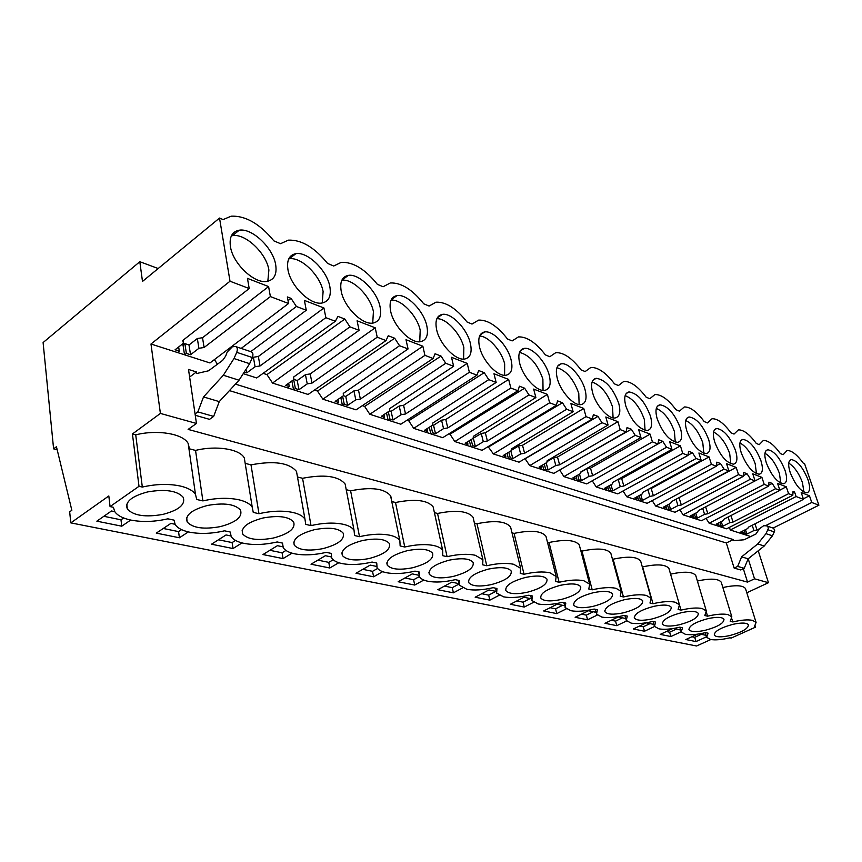 <?xml version="1.0" encoding="UTF-8"?>
<svg xmlns="http://www.w3.org/2000/svg" width="862" height="862" viewBox="0 0 862 862"><rect width="100%" height="100%" fill="white"/><g stroke="black" fill="none" stroke-linecap="round" stroke-linejoin="round"><path stroke-width="1.29" d="M150.979 344.013L230.014 281.227L219.519 218.064L142.489 281.432L139.816 261.714L43.1 342.559L53.606 448.865L56.439 446.71L71.848 510.282L69.671 511.834L70.803 522.878L108.827 495.962L110.056 506.587L139.008 486.308L132.436 433.974L160.397 413.426L150.979 344.013L209.962 362.956L288.565 303.499L270.388 296.582L268.599 286.561L202.527 337.721L197.344 338.507L189.004 344.983L184.867 343.615L183.024 345.059L181.688 344.617M110.056 506.587L113.385 507.298L114.743 511.586C117.447 515.551 122.846 518.385 130.938 520.098C142.424 522.264 154.729 521.833 167.853 518.827L174.027 520.131L175.191 524.57C177.561 528.115 182.345 530.647 189.565 532.177C200.232 534.181 211.89 533.729 224.519 530.82L230.24 532.026L231.199 536.573C233.279 539.752 237.556 542.026 244.021 543.383C253.956 545.247 265.011 544.773 277.176 541.961L282.51 543.092L283.253 547.704C285.085 550.559 288.91 552.607 294.718 553.835C303.995 555.559 314.511 555.074 326.256 552.359L331.223 553.404L331.751 558.048C333.378 560.634 336.805 562.477 342.042 563.576C350.737 565.192 360.747 564.685 372.093 562.056L376.748 563.048L377.05 567.702C378.493 570.03 381.586 571.7 386.327 572.691C394.473 574.211 404.03 573.693 414.999 571.14L419.363 572.066L419.46 576.71C420.742 578.833 423.533 580.341 427.843 581.247C435.504 582.658 444.641 582.13 455.265 579.663L459.36 580.535L459.241 585.147L466.848 589.285C474.057 590.61 482.817 590.071 493.107 587.679L496.965 588.487L496.641 593.078L503.559 596.838C510.369 598.088 518.762 597.549 528.751 595.222L532.382 595.987L531.865 600.523L538.168 603.971C544.612 605.146 552.671 604.607 562.369 602.333L565.795 603.066L565.106 607.548L570.87 610.705C576.958 611.815 584.716 611.266 594.144 609.068L597.388 609.746L596.526 614.175L601.805 617.073C607.581 618.129 615.048 617.58 624.207 615.425L627.288 616.082L626.254 620.446L631.103 623.107C636.598 624.099 643.795 623.549 652.706 621.459L655.626 622.073L654.452 626.372L658.913 628.84C664.128 629.777 671.078 629.228 679.762 627.191L682.532 627.773L681.206 632.008L685.333 634.281C690.29 635.175 697.013 634.626 705.472 632.633L708.111 633.193L706.646 637.352L710.46 639.453C715.191 640.304 721.688 639.755 729.942 637.805L731.202 638.074L755.565 627.137L754.325 626.857L756.082 622.429L752.623 620.381C747.968 619.422 741.352 619.94 732.797 621.944L730.2 621.351L731.827 616.836L728.078 614.617C723.186 613.604 716.354 614.121 707.562 616.179L704.825 615.554L706.312 610.953L702.261 608.561C697.11 607.484 690.031 608.001 681.002 610.113L678.125 609.456L679.461 604.768L675.043 602.172C669.634 601.04 662.285 601.557 652.997 603.712L649.97 603.023L651.144 598.25L646.338 595.426C640.628 594.23 632.999 594.748 623.452 596.967L620.241 596.235L621.243 591.386L615.996 588.304C609.962 587.044 602.042 587.55 592.205 589.823L588.811 589.048L589.63 584.124L583.886 580.772C577.508 579.426 569.254 579.932 559.126 582.27L555.527 581.451L556.152 576.452L549.848 572.777C543.092 571.355 534.494 571.84 524.042 574.254L520.228 573.381L520.648 568.327L513.709 564.298C506.533 562.778 497.557 563.263 486.771 565.741L482.709 564.815L482.903 559.697L475.253 555.268C467.624 553.641 458.239 554.115 447.087 556.68L442.756 555.688L442.734 550.527C441.441 548.329 438.618 546.702 434.254 545.646C426.13 543.911 416.292 544.364 404.763 547.014L400.13 545.958L399.871 540.765C398.427 538.33 395.292 536.53 390.464 535.367C381.78 533.503 371.457 533.944 359.508 536.67L354.562 535.539L354.056 530.345C352.429 527.652 348.927 525.658 343.572 524.355C334.273 522.361 323.433 522.771 311.031 525.604L305.719 524.387L304.976 519.204C303.122 516.209 299.222 513.989 293.242 512.545C283.264 510.39 271.842 510.778 258.966 513.709L253.256 512.405L252.254 507.265C250.163 503.936 245.767 501.458 239.086 499.831C228.355 497.514 216.287 497.87 202.893 500.897L196.73 499.486L195.491 494.432C193.099 490.715 188.153 487.946 180.643 486.114C169.06 483.604 156.281 483.916 142.327 487.062L139.008 486.308M733.077 624.293C741.622 622.504 746.74 622.676 748.431 624.799C748.313 628.624 742.063 632.223 729.651 635.596C721.16 637.384 716.042 637.223 714.275 635.1C714.275 631.329 720.546 627.719 733.077 624.293M527.178 592.291C515.907 594.543 508.806 593.983 505.865 590.599C505.013 585.643 511.619 581.247 525.691 577.4C537.069 575.159 544.159 575.741 546.982 579.113C547.682 584.134 541.088 588.53 527.178 592.291M362.546 540.517C376.468 537.92 385.422 538.944 389.408 543.566C390.874 549.525 384.15 554.503 369.227 558.511C355.5 561.13 346.535 560.128 342.354 555.505C340.716 549.622 347.451 544.622 362.546 540.517M262.996 517.997C278.588 515.207 288.824 516.553 293.673 522.038C295.644 528.568 288.889 533.89 273.416 538.017C258.05 540.851 247.814 539.526 242.718 534.041C240.563 527.587 247.319 522.243 262.996 517.997M220.209 526.639C203.895 529.591 192.894 528.061 187.237 522.06C184.791 515.304 191.547 509.765 207.516 505.455C224.098 502.546 235.089 504.098 240.476 510.099C242.728 516.941 235.972 522.447 220.209 526.639M651.974 618.981C642.47 620.942 636.641 620.651 634.475 618.097C634.173 613.873 640.595 609.951 653.752 606.352C663.331 604.402 669.16 604.704 671.229 607.268C671.412 611.546 664.99 615.446 651.974 618.981M491.265 584.608C479.455 586.947 471.956 586.289 468.766 582.658C467.743 577.486 474.391 572.95 488.7 569.039C500.628 566.722 508.127 567.379 511.188 571.032C512.06 576.258 505.412 580.783 491.265 584.608M407.381 550.646C420.57 548.157 428.985 549.04 432.627 553.296C433.877 559.007 427.175 563.823 412.521 567.767C399.494 570.288 391.068 569.416 387.253 565.16C385.842 559.535 392.555 554.697 407.381 550.646M705.051 630.337C696.248 632.18 690.904 631.975 689.029 629.723C688.932 625.801 695.246 622.105 707.982 618.614C716.85 616.783 722.184 616.987 723.994 619.239C723.972 623.215 717.658 626.911 705.051 630.337M593.034 606.374C582.712 608.475 576.301 608.055 573.79 605.135C573.241 600.566 579.76 596.418 593.358 592.7C603.766 590.61 610.167 591.03 612.58 593.961C613.001 598.594 606.482 602.732 593.034 606.374M314.533 529.656C329.252 526.962 338.798 528.137 343.195 533.169C344.908 539.396 338.163 544.547 322.97 548.62C308.456 551.335 298.898 550.182 294.287 545.161C292.401 538.998 299.157 533.837 314.533 529.656M147.639 491.922C165.321 488.894 177.163 490.672 183.164 497.266C185.739 504.432 178.994 510.142 162.929 514.388C145.549 517.469 133.707 515.713 127.382 509.119C124.613 502.029 131.358 496.296 147.639 491.922M561.043 599.532C550.268 601.708 543.523 601.223 540.819 598.077C540.118 593.325 546.68 589.058 560.515 585.276C571.387 583.111 578.122 583.606 580.719 586.753C581.279 591.569 574.717 595.825 561.043 599.532M624.39 599.715C634.367 597.689 640.466 598.056 642.696 600.792C642.998 605.243 636.533 609.262 623.301 612.85C613.399 614.875 607.29 614.531 604.962 611.794C604.542 607.398 611.018 603.378 624.39 599.715M449.35 560.138C461.881 557.736 469.812 558.501 473.141 562.433C474.197 567.896 467.516 572.573 453.121 576.452C440.73 578.876 432.789 578.122 429.308 574.189C428.102 568.801 434.782 564.114 449.35 560.138M679.191 624.799C670.054 626.706 664.473 626.458 662.458 624.066C662.264 619.993 668.643 616.19 681.573 612.645C690.785 610.749 696.356 611.007 698.295 613.41C698.371 617.526 692.003 621.33 679.191 624.799M132.436 433.974L135.722 434.836L142.327 487.062M722.862 587.518C735.394 584.867 742.936 585.223 745.501 588.584L745.716 589.274M748.194 558.781L754.541 578.822L768.451 582.701L746.815 592.776M754.541 578.822L747.537 582.119L188.131 429.405L196.461 423.457L160.397 413.426M135.722 434.836C157.638 429.33 183.197 433.801 188.185 443.488L189.457 448.833L195.545 450.417C216.297 445.212 239.808 449.07 244.312 457.959L252.254 507.265M297.39 476.47L296.496 471.439C289.136 462.7 273.976 460.502 251.004 464.866L245.347 463.39M345.964 488.323L345.134 484.035C338.454 476.018 324.263 474.1 302.551 478.291L297.476 476.966M391.337 499.486L390.583 495.822C384.495 488.442 371.177 486.771 350.608 490.812L346.222 489.67M433.823 510.002L433.144 506.878C427.574 500.079 415.031 498.624 395.507 502.503L391.768 501.533M473.691 519.937L473.066 517.275C467.958 510.983 456.117 509.711 437.551 513.461L434.405 512.642M511.166 529.343L510.606 527.059C505.908 521.23 494.702 520.12 476.988 523.74L474.412 523.062M546.454 538.244L545.958 536.283C541.616 530.863 530.992 529.904 514.075 533.395L512.017 532.856M579.749 546.68L579.307 545C575.299 539.957 565.192 539.127 549.008 542.5L547.435 542.09M611.223 554.686L610.824 553.242C607.096 548.544 597.485 547.823 581.969 551.087L580.837 550.786M641.005 562.293L640.649 561.054C637.19 556.658 628.01 556.044 613.13 559.201L612.397 559.007M669.235 569.534L668.923 568.467C665.69 564.351 656.919 563.823 642.61 566.884L642.265 566.787M670.571 574.157C684.342 571.204 692.736 571.646 695.753 575.504L696.022 576.43M697.39 581.01C710.514 578.208 718.466 578.607 721.246 582.206L721.494 583.003M792.814 495.284L726.58 528.805L709.146 523.212L775.563 488.722L779.916 490.37L777.599 483.431L786.273 486.793L788.59 493.678L792.814 495.284L793.029 491.426L794.581 492.03L796.111 496.534L730.254 529.99L729.435 527.361M709.146 523.212L706.053 518.364M679.827 509.711L683.103 514.851L701.452 520.734L768.667 486.093L764.217 484.401L761.889 477.354L705.622 506.834M652.189 500.596L655.68 506.048L675 512.254L743.216 476.417L738.518 474.628L736.202 467.419L678.103 498.107M623.043 490.974L626.76 496.76L647.146 503.3L716.365 466.202L711.409 464.316L709.081 456.935L651.176 488.528L649.086 488.894M592.248 480.791L596.224 486.955L617.752 493.872L687.984 455.405L682.736 453.412L680.43 445.848L621.685 478.604L618.453 479.175M559.675 470.005L563.931 476.589L586.699 483.905L657.954 443.984L652.394 441.872L650.088 434.114L590.502 468.131L586.828 468.777L580.826 472.204M525.023 458.638L529.721 465.609L553.846 473.357L626.114 431.873L620.22 429.632L617.925 421.68L557.498 457.032L553.706 457.69L547.004 461.623M488.129 446.624L493.409 453.951L519.021 462.172L592.302 419.018L586.031 416.637L583.768 408.459L522.512 445.277L518.568 445.945L511.155 450.406M448.876 433.834L450.007 434.211L454.813 441.559L482.052 450.298L556.324 405.334L549.644 402.791L547.402 394.397L485.328 432.778L481.255 433.467L473.141 438.284M407.026 420.214L408.717 420.764L413.706 428.36L442.723 437.68L517.965 390.745L510.843 388.04L508.645 379.409L445.773 419.482L441.549 420.182L433.543 425.289L432.702 425.009M362.32 405.657L364.648 406.411L369.82 414.277L400.798 424.223L476.988 375.164L469.37 372.265L467.215 363.387L403.578 405.302L399.192 406.013L391.111 411.346L389.559 410.84M314.458 390.066L317.496 391.057L322.884 399.203L356.038 409.849L433.112 358.473L424.934 355.359L422.854 346.222L358.495 390.141L353.926 390.874L345.77 396.455L343.399 395.68M263.093 373.343L266.94 374.593L272.554 383.051L308.111 394.462L386.014 340.555L377.222 337.214L375.218 327.797L310.201 373.914L305.45 374.668L297.218 380.519L293.931 379.431M244.011 373.882L256.693 377.955L335.329 321.278L325.858 317.679L323.94 307.971L258.352 356.48L253.396 357.256L252.049 358.247M217.461 364.184L214.401 359.605M189.629 377.028L196.461 371.942L188.509 369.464L196.461 423.457M196.461 371.942L196.698 373.515L208.518 370.8L222.665 360.338L225.693 356.049L227.223 351.998L232.363 346.793L235.412 346.47C237.373 347.138 237.815 349.088 236.738 352.332L233.99 358.538L223.333 375.25L203.529 396.929L197.851 411.896L195.06 413.911M235.423 384.107L733.26 539.569L733.605 540.646L744.089 539.784L756.006 533.955L759.454 528.762L763.657 525.712L766.674 525.831L767.967 526.887L768.301 528.675L765.984 533.675L757.741 543.954L741.6 556.863L737.646 566.42L734.144 568.09L740.749 569.965L744.229 568.306L748.162 558.813L764.238 546.002L757.741 543.954M768.451 582.701L758.226 550.796M730.254 529.99L750.694 536.552M230.014 281.227L249.204 288.533L182.776 340.458L183.466 343.227L175.083 349.767L179.296 351.125L177.497 352.526M796.111 496.534L803.503 499.346L801.197 492.558L809.45 495.747L803.33 498.839M219.519 218.064L223.107 219.573L231.178 216.19C245.573 215.586 259.818 223.818 273.89 240.886L280.549 243.687L288.361 240.153C301.409 239.604 314.479 247.362 327.56 263.416L333.723 266.013L341.255 262.339C353.129 261.854 365.176 269.181 377.373 284.341L383.105 286.744L390.335 282.962C401.186 282.52 412.316 289.47 423.748 303.801L429.093 306.053L436.01 302.174C445.945 301.775 456.278 308.38 467.01 321.968L471.999 324.069L478.604 320.114C487.752 319.759 497.374 326.041 507.47 338.96L512.147 340.921L518.439 336.902C526.876 336.579 535.862 342.58 545.398 354.885L549.784 356.728L555.774 352.655C563.576 352.364 571.991 358.096 581.02 369.841L585.147 371.565L590.826 367.46C598.066 367.19 605.975 372.675 614.541 383.913L618.42 385.54L623.819 381.403C630.553 381.155 637.988 386.424 646.134 397.177L649.797 398.718L654.915 394.548C661.186 394.333 668.212 399.386 675.97 409.698L679.439 411.163L684.277 406.972C690.15 406.778 696.787 411.637 704.189 421.55L707.465 422.93L712.055 418.727C717.55 418.555 723.832 423.231 730.911 432.767L734.025 434.082L738.368 429.879C743.529 429.718 749.487 434.232 756.265 443.413L759.217 444.652L763.333 440.46C768.182 440.31 773.85 444.663 780.347 453.531L783.159 454.705L787.049 450.514C791.607 450.373 797.016 454.586 803.255 463.142L804.591 463.702L818.9 505.197L811.756 502.481L809.45 495.747M249.204 288.533L247.459 278.383L268.599 286.561M241.177 348.42L296.399 306.473L291.065 298.381L287.348 296.948L288.565 303.499M296.399 306.473L306.279 310.234L304.405 300.407L323.94 307.971M272.554 383.051L349.929 326.838L344.832 319.059L337.926 316.397L335.329 321.278M349.929 326.838L359.077 330.318L357.094 320.793L375.218 327.797M322.884 399.203L399.569 345.716L394.677 338.227L388.266 335.76L386.014 340.555M399.569 345.716L408.06 348.948L406.002 339.703L422.854 346.222M369.82 414.277L445.729 363.268L441.032 356.06L435.062 353.754L433.112 358.473M445.729 363.268L453.638 366.285L451.516 357.31L467.215 363.387M413.706 428.36L488.765 379.636L484.25 372.675L478.679 370.531L476.988 375.164M488.765 379.636L496.146 382.448L493.969 373.731L508.645 379.409M454.813 441.559L528.977 394.936L524.635 388.202L519.43 386.198L517.965 390.745M528.977 394.936L535.884 397.565L533.664 389.085L547.402 394.397M493.409 453.951L566.636 409.256L562.455 402.748L557.574 400.873L556.324 405.334M566.636 409.256L573.122 411.724L570.87 403.47L583.768 408.459M529.721 465.609L601.988 422.703L597.959 416.4L593.368 414.644L592.302 419.018M601.988 422.703L608.087 425.02L605.803 416.982L617.925 421.68M563.931 476.589L635.229 435.342L631.329 429.244L627.019 427.584L626.114 431.873M635.229 435.342L640.972 437.53L638.667 429.696L650.088 434.114M596.224 486.955L666.552 447.259L662.781 441.333L658.708 439.771L657.954 443.984M666.552 447.259L671.961 449.317L669.645 441.678L680.43 445.848M626.76 496.76L696.108 458.498L692.455 452.744L688.609 451.268L687.984 455.405M696.108 458.498L701.215 460.437L698.899 452.992L709.081 456.935M655.68 506.048L724.037 469.122L720.503 463.53L716.861 462.14L716.365 466.202M724.037 469.122L728.875 470.964L726.558 463.691L736.202 467.419M683.103 514.851L750.49 479.186L747.052 473.744L743.615 472.419L743.216 476.417M750.49 479.186L755.069 480.921L752.752 473.82L761.889 477.354M775.563 488.722L772.233 483.431L768.958 482.17L768.667 486.093M275.678 264.742C273.146 247.987 252.146 227.848 239.248 230.197C232.126 231.555 229.184 236.975 230.413 246.457C232.708 263.492 254.301 283.932 266.908 281.411C274.202 279.924 277.122 274.364 275.678 264.742M618.711 403.265C612.925 388.029 605.426 379.7 596.213 378.289C591.698 379.345 590.502 384.161 592.614 392.727C595.922 405.388 608.475 419.331 615.177 417.951C619.767 416.799 620.942 411.896 618.711 403.265M511.08 359.799C507.837 345.964 493.183 330.351 484.703 331.935C479.391 333.098 477.667 338.141 479.552 347.074C482.688 361.092 497.676 376.92 506.005 375.229C511.425 373.968 513.116 368.828 511.08 359.799M519.689 363.279C522.9 376.813 536.983 391.962 544.709 390.389C549.827 389.161 551.335 384.107 549.234 375.207C545.926 361.835 532.134 346.901 524.279 348.377C519.247 349.498 517.717 354.465 519.689 363.279M557.305 378.461C560.569 391.553 573.844 406.067 581.031 404.601C585.88 403.405 587.205 398.427 585.039 389.667C581.688 376.737 568.672 362.406 561.367 363.796C556.604 364.885 555.247 369.776 557.305 378.461M436.646 329.737C439.674 344.272 455.675 360.855 464.672 359.034C470.404 357.741 472.311 352.515 470.361 343.356C467.204 329.015 451.569 312.669 442.4 314.371C436.775 315.567 434.857 320.686 436.646 329.737M735.501 450.427C730.168 437.045 723.929 429.729 716.775 428.479C713.1 429.438 712.411 433.952 714.717 442.034C720.082 455.567 726.343 462.948 733.508 464.187C737.226 463.142 737.894 458.562 735.501 450.427M329.844 286.615C327.086 270.528 307.702 251.488 295.914 253.654C289.212 254.969 286.561 260.313 287.951 269.698C290.505 286.022 310.406 305.353 321.935 303.036C328.799 301.603 331.428 296.129 329.844 286.615M625.855 406.153C631.555 421.055 638.72 429.179 647.34 430.526C651.683 429.405 652.717 424.589 650.433 416.077C644.776 401.358 637.632 393.309 629.012 391.93C624.724 392.964 623.679 397.705 625.855 406.153M680.387 428.166C674.838 413.922 668.018 406.131 659.936 404.806C655.863 405.808 654.948 410.474 657.178 418.803C662.759 433.22 669.591 441.075 677.683 442.378C681.81 441.29 682.704 436.549 680.387 428.166M708.693 439.598C703.252 425.806 696.744 418.253 689.137 416.971C685.279 417.951 684.482 422.542 686.745 430.741C692.218 444.706 698.759 452.324 706.366 453.584C710.277 452.518 711.053 447.863 708.693 439.598M807.996 479.703C802.964 467.441 797.425 460.728 791.391 459.586C788.213 460.48 787.814 464.79 790.195 472.516C795.26 484.907 800.82 491.674 806.864 492.816C810.075 491.846 810.452 487.472 807.996 479.703M766.329 462.883C771.49 475.63 777.265 482.591 783.655 483.754C787.028 482.763 787.491 478.324 785.056 470.436C779.927 457.819 774.173 450.923 767.783 449.738C764.454 450.654 763.969 455.039 766.329 462.883M426.798 325.761C423.738 310.891 407.004 293.726 397.07 295.569C391.111 296.797 388.967 301.991 390.637 311.16C393.546 326.245 410.689 343.658 420.43 341.697C426.518 340.35 428.64 335.049 426.798 325.761M380.077 306.894C377.147 291.442 359.185 273.394 348.377 275.377C342.052 276.648 339.671 281.928 341.212 291.205C343.96 306.883 362.396 325.2 372.977 323.078C379.431 321.688 381.801 316.3 380.077 306.894M760.92 460.696C755.694 447.701 749.703 440.601 742.947 439.383C739.456 440.32 738.874 444.77 741.212 452.733C746.47 465.868 752.472 473.033 759.239 474.229C762.773 473.216 763.333 468.702 760.92 460.696M139.816 261.714L157.315 268.201L157.444 269.127M53.606 448.865L57.161 449.716M70.803 522.878L696.571 645.994L710.859 639.529M114.786 511.672L111.467 510.983L96.846 521.176L121.747 526.186L130.712 520.055M241.996 542.92L233.031 548.544L211.502 544.213L226.049 534.946L230.854 535.948M331.234 556.938L325.362 555.71L311.01 564.211L329.801 567.993L338.798 562.735M654.527 626.523L644.507 631.232L633.301 628.98L646.295 622.827L653.902 624.422M188.358 531.908L179.404 537.769L156.281 533.115L170.881 523.406L175.008 524.268M292.024 553.167L283.048 558.598L262.953 554.557L277.413 545.689L282.801 546.81M625.737 618.528L618.14 616.944L604.984 623.291L616.772 625.661L626.599 620.952M423.813 580.051L414.719 585.05L398.169 581.731L412.273 573.887L418.91 575.277M376.511 566.409L370.218 565.095L355.984 573.252L373.602 576.797L382.642 571.678M596.03 612.322L588.466 610.738L575.137 617.289L587.572 619.789L597.226 615.08M531.434 598.81L524.021 597.258L510.379 604.273L524.247 607.063L533.621 602.29M566.269 608.863L556.766 613.604L543.653 610.964L557.132 604.187L564.653 605.76M462.571 587.916L453.401 592.83L437.821 589.694L451.774 582.152L458.724 583.606M496.156 591.429L488.959 589.931L475.156 597.204L489.842 600.146L499.109 595.319M672.683 628.592L660.217 634.389L670.873 636.533L681.12 631.803M673.351 628.484L680.635 630.014M699.233 633.904L706.053 635.326M697.617 634.152L685.829 639.539L695.979 641.576L706.463 636.813M818.9 505.197L773.182 528.029M755.177 625.931L755.565 627.137M731.87 618.916L732.797 621.944M706.528 612.699L707.562 616.179M679.752 605.814L681.002 610.113M642.61 566.884L652.997 603.712M613.13 559.201L623.452 596.967M581.969 551.087L592.205 589.823M549.008 542.5L559.126 582.27M514.075 533.395L524.042 574.254M476.988 523.74L486.771 565.741M437.551 513.461L447.087 556.68M395.507 502.503L404.763 547.014M350.608 490.812L359.508 536.67M302.551 478.291L311.031 525.604M251.004 464.866L258.966 513.709M195.545 450.417L202.893 500.897M743.335 568.726L747.537 582.119M734.144 568.09L726.332 542.985L733.26 539.569M229.432 390.605L726.332 542.985M195.265 415.301L209.531 419.341L213.647 416.421L219.271 401.617L239.033 380.207L249.635 363.689L252.361 357.547C253.428 354.336 252.975 352.407 251.014 351.739L236.199 346.739M794.581 492.03L792.954 492.838M788.59 493.678L733.045 522.06L730.933 515.562M719.436 526.51L720.977 525.723L722.744 526.294L729.877 522.641L733.045 522.06M779.916 490.37L724.069 519.096L723.369 520.508L716.214 524.182L717.992 524.764L716.441 525.551M768.732 485.209L772.233 483.431M764.217 484.401L707.842 513.741L705.655 506.834M693.932 518.321L695.494 517.512L697.347 518.105L704.577 514.334L707.842 513.741M755.069 480.921L698.403 510.627L697.735 512.093L690.473 515.896L692.348 516.5L690.785 517.319M743.281 475.695L747.052 473.744M738.518 474.628L681.314 504.981L679.127 497.913M667.091 509.711L668.675 508.86L670.625 509.496L677.963 505.595L681.314 504.981M728.875 470.964L671.369 501.706L670.755 503.225L663.384 507.158L665.356 507.793L663.772 508.645M716.43 465.695L720.503 463.53M711.409 464.316L653.364 495.758L651.176 488.528M638.796 500.628L640.401 499.755L642.459 500.413L649.894 496.383L653.364 495.758M701.215 460.437L642.858 492.299L642.298 493.883L634.831 497.956L636.91 498.624L635.294 499.507M688.027 455.136L692.455 452.744M682.736 453.412L623.851 486.017L621.685 478.604M608.938 491.038L610.565 490.133L612.742 490.834L620.274 486.653L623.851 486.017M671.961 449.317L612.763 482.364L612.246 484.024L604.682 488.237L606.88 488.948L605.243 489.853M655.529 445.342L662.781 441.333M652.394 441.872L592.657 475.727L590.502 468.131M577.378 480.91L579.027 479.972L581.333 480.716L588.972 476.374L592.657 475.727M640.972 437.53L580.923 471.848L580.471 473.583L572.799 477.957L575.126 478.712L573.467 479.649M580.988 457.776L631.329 429.244M620.22 429.632L559.632 464.823L557.498 457.032M543.976 470.178L545.646 469.208L548.081 469.995L555.818 465.491L559.632 464.823M608.087 425.02L547.187 460.717L546.81 462.538L539.041 467.085L541.508 467.872L539.827 468.853M525.238 458.703L597.959 416.4M586.031 416.637L524.602 453.272L522.512 445.277M508.548 458.81L510.239 457.797L512.825 458.627L520.659 453.951L524.602 453.272M573.122 411.724L511.392 448.908L511.091 450.804L503.236 455.535L505.843 456.375L504.151 457.399M488.776 446.828L562.455 402.748M549.644 402.791L487.396 440.988L485.328 432.778M470.911 446.731L472.624 445.676L475.371 446.559L483.313 441.678L487.396 440.988M535.884 397.565L473.346 436.355L473.13 438.338L465.178 443.273L467.958 444.167L466.234 445.223M450.007 434.211L524.635 388.202M510.843 388.04L447.787 427.918L445.773 419.482M430.86 433.866L432.595 432.767L435.515 433.715L443.542 428.629L447.787 427.918M496.146 382.448L432.81 422.973L432.702 425.063L424.654 430.213L427.617 431.162L425.882 432.271M408.717 420.764L484.25 372.675M469.37 372.265L405.539 413.975L403.578 405.302M388.148 420.16L389.893 419.007L393.018 420.009L401.142 414.697L405.539 413.975M453.638 366.285L389.538 408.696L389.559 410.894L381.413 416.271L384.581 417.294L382.825 418.447M364.648 406.411L441.032 356.06M424.934 355.359L360.381 399.074L358.495 390.141M342.494 405.506L344.261 404.3L347.612 405.377L355.801 399.817L360.381 399.074M408.06 348.948L343.259 393.417L343.41 395.744L335.189 401.369L338.583 402.468L336.805 403.675M317.496 391.057L394.677 338.227M377.222 337.214L312.001 383.105L310.201 373.914M293.597 389.807L295.386 388.546L298.974 389.699L307.238 383.87L312.001 383.105M359.077 330.318L293.63 377.039L293.931 379.495L285.645 385.4L289.287 386.575L287.499 387.846M266.94 374.593L344.832 319.059M325.858 317.679L260.044 365.962L258.352 356.48M245.045 372.319L246.747 372.869L255.077 366.738L260.044 365.962M306.279 310.234L250.734 351.642M288.037 300.644L291.065 298.381M270.388 296.582L204.1 347.494L202.527 337.721M184.565 354.799L186.375 353.409L190.534 354.745L198.906 348.302L204.1 347.494M767.072 526.003L773.72 528.309L774.744 530.83L772.449 535.808L764.238 546.002M811.756 502.481L765.456 525.734M759.465 528.74L757.019 529.968L754.993 523.859M743.701 534.3L745.221 533.535L746.901 534.074L753.927 530.539L757.019 529.968M803.503 499.346L748.475 527.145L747.742 528.514L740.684 532.069L742.376 532.619L740.846 533.384M179.296 351.125L178.671 346.966M183.466 343.227L183.013 340.274M786.273 486.793L779.819 490.112M267.834 281.249L268.89 269.978C266.401 253.256 245.433 233.225 232.492 235.649L231.361 235.865M613.076 417.865L612.537 406.853C607.732 393.471 600.911 385.206 592.086 382.049M504.604 375.282L504.658 363.883C501.598 350.834 488.258 335.943 479.584 336.083M543.038 390.411L542.888 379.108C537.608 364.152 529.818 355.23 519.517 352.364M579.124 404.569L578.779 393.406C573.747 379.269 566.463 370.682 556.949 367.665M463.594 359.109L463.853 347.634C460.825 333.874 446.193 318.067 436.862 318.714M730.836 463.767L729.683 453.52C725.632 442.648 720.266 435.482 713.574 432.034M322.226 302.993L323.11 291.572C320.405 275.528 301.043 256.585 289.223 258.805L288.748 258.88M645.067 430.364L644.356 419.525C639.755 406.853 633.354 398.88 625.144 395.615M675.258 442.141L674.396 431.496C669.989 419.46 663.966 411.777 656.316 408.426M703.812 453.261L702.789 442.809C698.576 431.377 692.886 423.953 685.743 420.548M803.923 492.094L802.436 482.494C798.848 473.098 794.279 466.644 788.73 463.12M780.8 483.14L779.41 473.324C775.671 463.465 770.854 456.785 764.96 453.272M419.729 341.761L420.203 330.243C417.24 315.707 401.11 298.898 391.057 300.148M372.729 323.11L373.408 311.602C370.541 296.226 352.677 278.307 341.826 280.258M756.47 473.712L755.187 463.67C751.298 453.326 746.223 446.419 739.941 442.928M391.37 499.012L390.798 496.243M121.747 526.186L120.992 519.808L123.654 517.987M120.992 519.808L103.839 516.295M233.031 548.544L232.115 542.575L218.463 539.774M232.115 542.575L235.52 540.431M329.801 567.993L328.778 562.369L333.195 559.772M328.778 562.369L317.884 560.138M644.507 631.232L643.278 626.803L639.529 626.027M643.278 626.803L650.023 623.614M179.404 537.769L178.563 531.606L163.263 528.471M178.563 531.606L181.559 529.634M283.048 558.598L282.068 552.801L269.881 550.312M282.068 552.801L285.947 550.452M616.772 625.661L615.554 621.125L622.386 617.828M615.554 621.125L611.287 620.252M414.719 585.05L413.609 579.749L404.924 577.971M413.609 579.749L419.374 576.57M373.602 576.797L372.535 571.334L377.588 568.457M372.535 571.334L362.805 569.34M587.572 619.789L586.354 615.145L593.282 611.74M586.354 615.145L581.527 614.153M524.247 607.063L523.062 602.172L530.152 598.54M523.062 602.172L516.92 600.911M556.766 613.604L555.57 608.831L562.584 605.318M555.57 608.831L550.118 607.71M453.401 592.83L452.259 587.668L458.821 584.134M452.259 587.668L444.512 586.085M489.842 600.146L488.679 595.136L495.855 591.364M488.679 595.136L481.772 593.713M670.873 636.533L669.645 632.202L676.304 629.109M669.645 632.202L666.369 631.534M695.979 641.576L694.74 637.341L701.323 634.335M694.74 637.341L691.906 636.759M737.646 566.42L744.229 568.306M197.851 411.896L213.647 416.421M729.877 522.641L728.056 517.038M722.744 526.294L721.235 521.607M720.977 525.723L719.878 522.297M719.382 526.499L718.305 523.105M717.992 524.764L717.583 523.482M704.577 514.334L702.692 508.375M697.347 518.105L695.785 513.116M695.494 517.512L694.352 513.86M693.878 518.31L692.757 514.7M692.348 516.5L691.927 515.131M677.963 505.595L675.991 499.227M670.625 509.496L668.998 504.162M668.675 508.86L667.49 504.97M667.037 509.69L665.863 505.843M665.356 507.793L664.914 506.339M649.894 496.383L647.858 489.573M642.459 500.413L640.768 494.713M640.401 499.755L639.173 495.585M638.742 500.606L637.524 496.49M636.91 498.624L636.447 497.072M620.274 486.653L618.151 479.347M612.742 490.834L610.975 484.724M610.565 490.133L609.283 485.672M608.884 491.028L607.624 486.599M606.88 488.948L606.395 487.278M588.972 476.374L586.828 468.777M581.333 480.716L579.501 474.143M579.027 479.972L577.702 475.167M577.335 480.888L576.01 476.136M575.126 478.712L574.631 476.923M555.818 465.491L553.706 457.69M548.081 469.995L546.174 462.905M545.646 469.208L544.256 464.025M543.922 470.167L542.543 465.027M541.508 467.872L540.991 465.943M520.659 453.951L518.568 445.945M512.825 458.627L510.843 450.955M510.239 457.797L508.795 452.194M508.494 458.789L507.071 453.229M505.843 456.375L505.315 454.285M483.313 441.678L481.255 433.467M475.371 446.559L473.357 438.359M472.624 445.676L471.126 439.577M470.857 446.71L469.381 440.665M467.958 444.167L467.398 441.894M443.542 428.629L441.549 420.182M435.515 433.715L433.543 425.289M432.595 432.767L431.043 426.13M430.806 433.855L429.276 427.261M427.617 431.162L427.035 428.683M401.142 414.697L399.192 406.013M393.018 420.009L391.111 411.346M389.893 419.007L388.299 411.724M388.094 420.139L386.51 412.909M384.581 417.294L383.989 414.579M355.801 399.817L353.926 390.874M347.612 405.377L345.77 396.455M344.261 404.3L342.623 396.283M342.44 405.485L340.813 397.522M338.583 402.468L337.969 399.472M307.238 383.87L305.45 374.668M298.974 389.699L297.218 380.519M295.386 388.546L293.694 379.668M293.543 389.786L291.884 380.961M289.287 386.575L288.662 383.256M255.077 366.738L253.396 357.256M246.747 372.869L246.295 370.251M198.906 348.302L197.344 338.507M190.534 354.745L189.004 344.983M186.375 353.409L184.867 343.615M184.522 354.788L183.024 345.059M203.529 396.929L219.271 401.617M741.6 556.863L748.162 558.813M753.927 530.539L752.192 525.27M746.901 534.074L745.447 529.667M745.221 533.535L744.165 530.313M743.647 534.289L742.613 531.1M742.376 532.619L741.977 531.423M233.99 358.538L249.635 363.689M223.333 375.25L239.033 380.207M236.738 352.332L252.361 357.547M772.449 535.808L765.984 533.675M774.421 531.929L767.967 529.774M418.436 571.872L418.857 573.887M458.153 580.277L458.703 582.723M495.499 588.186L496.156 590.987M530.669 595.631L531.434 598.734M563.867 602.657L564.718 605.997M595.233 609.294L596.17 612.839M624.928 615.576L625.941 619.282M653.094 621.545L654.161 625.37M679.827 627.202L680.958 631.135M705.267 632.676L706.431 636.587M745.501 588.584L756.082 622.429M721.246 582.206L731.827 616.836M695.753 575.504L706.312 610.953M668.923 568.467L679.461 604.768M640.649 561.054L651.144 598.25M610.824 553.242L621.243 591.386M579.307 545L589.63 584.124M545.958 536.283L556.152 576.452M510.606 527.059L520.648 568.327M473.066 517.275L482.903 559.697M433.144 506.878L442.734 550.527M390.583 495.822L399.871 540.765M345.134 484.035L354.056 530.345M296.496 471.439L304.976 519.204M188.185 443.488L195.491 494.432M505.531 589.188L505.865 590.599M341.858 552.887L342.354 555.505M242.147 530.442L242.718 534.041M186.645 517.846L187.237 522.06M634.26 617.311L634.475 618.097M468.389 581.01L468.766 582.658M386.801 562.918L387.253 565.16M688.857 629.131L689.029 629.723M573.521 604.079L573.79 605.135M293.759 542.09L294.287 545.161M126.789 504.173L127.382 509.119M540.517 596.86L540.819 598.077M604.725 610.889L604.962 611.794M428.899 572.271L429.308 574.189M662.264 623.388L662.458 624.066M232.492 235.649L239.248 230.197M592.991 380.228L596.213 378.289M480.166 334.919L484.703 331.935M520.228 350.953L524.279 348.377M557.757 366.027L561.367 363.796M437.293 317.852L442.4 314.371M714.663 429.632L716.775 428.479M289.212 258.805L295.914 253.654M626.114 393.622L629.012 391.93M657.34 406.293L659.936 404.806M686.798 418.275L689.137 416.971M789.807 460.394L791.391 459.586M766.049 450.654L767.783 449.738M391.305 299.642L397.07 295.569M341.869 280.172L348.377 275.377M741.04 440.407L742.947 439.383"/></g></svg>

